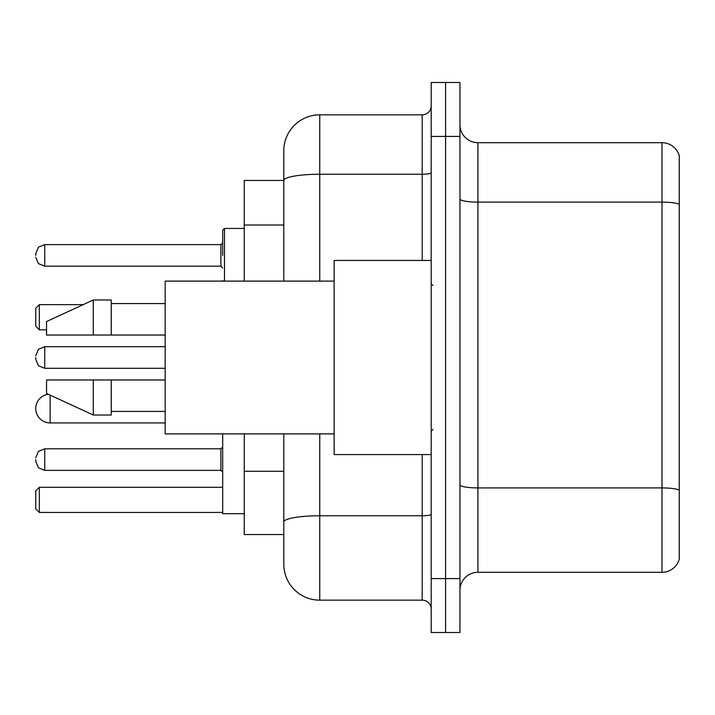 <?xml version="1.0" encoding="UTF-8"?>
<svg xmlns="http://www.w3.org/2000/svg" width="715" height="715" viewBox="0 0 715 715"><rect width="100%" height="100%" fill="white"/><g stroke="black" fill="none" stroke-linecap="round" stroke-linejoin="round"><path stroke-width="1.07" d="M283.801 180.448L244.262 180.448L244.262 281.111M319.757 433.889L319.757 600.162A35.947 35.947 0 0 1 283.801 564.207L283.801 534.552L244.262 534.552L244.262 433.889M283.801 564.207L283.801 433.889M431.199 578.587L431.199 632.516L445.579 632.516L445.579 578.587L445.579 632.516L459.959 632.516L459.959 578.587L445.579 578.587L445.579 136.413L445.579 578.587L431.199 578.587L431.199 136.413L445.579 136.413L445.579 82.484L445.579 136.413L459.959 136.413L459.959 578.587M459.959 136.413L459.959 82.484L431.199 82.484L431.199 136.413M319.757 600.162L422.207 600.162L422.207 454.561M283.801 215.126L283.801 150.793A35.947 35.947 0 0 1 319.757 114.838L422.207 114.838A8.991 8.991 0 0 0 431.199 105.856M283.801 528.26L283.801 481.15M283.801 281.111L283.801 180.493A35.947 6.238 180 0 1 319.757 174.254L422.207 174.254L422.207 114.838M283.801 150.793L283.801 170.563M431.199 609.144A8.991 8.991 0 0 0 422.207 600.162M679.25 490.41L679.25 559.353A17.973 17.973 0 0 1 661.992 572.304L477.933 572.304A17.973 17.973 0 0 0 459.959 590.277M679.25 155.647A17.973 17.973 0 0 0 661.992 142.696A17.973 17.973 0 0 1 679.25 155.647L679.25 559.353M679.25 204.365A17.973 3.119 180 0 0 661.992 202.113L661.992 142.696L477.933 142.696A17.973 17.973 0 0 1 459.959 124.723A17.973 17.973 0 0 0 477.933 142.696L477.933 572.304M48.334 394.278A14.38 14.38 0 0 0 35.75 408.551A14.38 14.38 0 0 1 48.334 394.278A14.38 14.38 0 0 0 35.75 408.551A14.38 14.38 0 0 1 48.334 394.278M222.687 433.889L222.687 513.701L244.262 513.701M39.343 512.441L35.75 508.848L35.75 490.874L39.343 487.281L39.343 512.441L222.687 512.441M39.343 487.281L222.687 487.281M39.343 329.821L35.75 326.228L35.75 308.245L39.343 304.653L39.343 329.821L46.538 329.821M39.343 304.653L83.146 304.653M165.165 422.931L50.13 422.931A14.38 14.38 0 0 1 35.75 408.551M431.199 260.439L334.128 260.439L334.128 454.561L431.199 454.561M334.128 281.111L165.165 281.111L165.165 433.889L334.128 433.889M93.272 335.031L46.538 335.031L46.538 321.553L93.272 299.978L93.272 335.031L165.165 335.031M93.272 299.978L111.245 299.978L111.245 335.031M165.165 379.969L111.245 379.969L111.245 415.022L93.272 415.022L93.272 379.969L46.538 379.969L46.538 393.447L93.272 415.022M46.538 379.969L58.433 379.969M111.245 379.969L93.272 379.969M35.75 459.593L35.75 461.398L35.75 459.593M35.75 357.5L35.75 359.296L35.75 357.5M222.687 255.407L222.687 230.239L222.687 255.407M35.75 255.407L35.75 253.602L35.75 255.407M283.801 225.011L244.262 225.011M283.801 471.265L244.262 471.265M431.199 514.219A8.991 1.564 0 0 1 422.207 515.774L319.757 515.774A35.947 6.238 180 0 0 283.801 522.022M319.757 114.838L319.757 281.111M422.207 260.439L422.207 174.254A8.991 1.564 0 0 0 431.199 172.69M679.25 490.159A17.973 3.119 180 0 0 661.992 487.916L661.992 202.113L477.933 202.113A17.973 3.119 0 0 1 459.959 198.993M661.992 572.304L661.992 487.916L477.933 487.916A17.973 3.119 0 0 1 459.959 484.797M50.13 422.931L50.13 395.109M220.89 448.814L44.741 448.814L38.431 451.397L35.75 457.797L38.431 451.397L44.741 448.814L38.431 451.397L35.75 457.797L38.431 451.397L44.741 448.814L38.431 451.397L35.75 457.797L38.431 451.397L44.741 448.814L38.431 451.397L35.75 457.797L38.431 451.397L44.741 448.814L44.741 470.381L220.89 470.381L220.89 448.814L222.687 447.018M165.165 346.712L44.741 346.712L44.741 368.288L38.431 365.705L35.75 359.296M244.262 228.442L224.483 228.442L224.483 281.111M220.89 244.619L44.741 244.619L44.741 266.186L220.89 266.186L220.89 244.619L222.687 242.823M432.995 285.598L431.199 283.801M111.245 303.571L165.165 303.571M111.245 411.429L165.165 411.429M432.995 429.402L431.199 431.199M44.741 470.381L38.431 467.798L35.75 461.398L38.431 467.798L44.741 470.381L38.431 467.798L35.75 461.398L38.431 467.798L44.741 470.381L38.431 467.798L35.75 461.398L38.431 467.798L44.741 470.381L38.431 467.798L35.75 461.398L38.431 467.798L44.741 470.381M220.89 470.381L222.687 472.177M44.741 368.288L165.165 368.288M44.741 346.712L38.431 349.295L35.75 355.704M222.767 281.111L222.687 280.566M44.741 266.186L38.431 263.603L35.75 257.203M44.741 244.619L38.431 247.202L35.75 253.602M220.89 266.186L222.687 267.982M224.483 228.442L222.687 230.239"/></g></svg>
